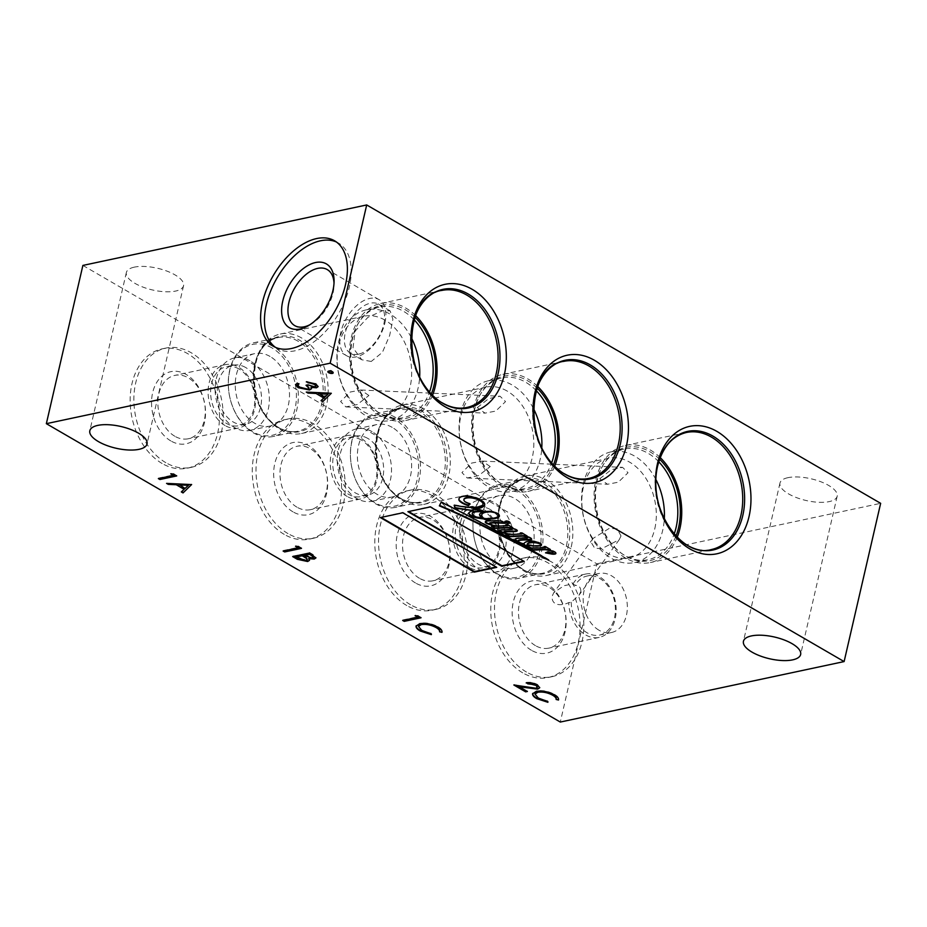 <?xml version="1.0" encoding="UTF-8"?>
<svg xmlns="http://www.w3.org/2000/svg" width="927" height="927" viewBox="0 0 927 927"><rect width="100%" height="100%" fill="white"/><g stroke="black" fill="none" stroke-linecap="round" stroke-linejoin="round"><path stroke-width="0.7" stroke-dasharray="4.63 3.48" d="M333.164 372.642A2.746 1.043 -167 0 0 333.303 372.411A2.746 1.043 -167 0 0 332.747 371.553A2.746 1.043 -167 0 0 328.842 370.649A2.746 1.043 -167 0 0 328.703 370.673A2.746 1.043 -167 0 0 327.961 371.182A2.746 1.043 -167 0 0 327.984 371.449M527.162 544.265A6.234 2.364 -167 0 0 528.564 544.566A157.509 59.768 13 0 1 532.654 545.169A13.291 5.041 -167 0 0 535.192 545.377A19.003 7.207 -167 0 0 539.074 545.296A5.481 2.086 -167 0 0 539.804 545.18A5.481 2.086 -167 0 0 541.02 544.636L540.916 545.134M481.843 514.612A14.09 5.342 -167 0 0 481.831 514.659A14.67 5.574 -167 0 0 483.813 517.938A15.458 5.863 -167 0 0 486.385 518.123A34.114 12.943 -167 0 0 495.69 517.266A34.114 12.943 -167 0 0 496.015 517.196A17.277 6.559 -167 0 0 498.68 515.69L498.575 516.188M531.611 539.074A2.839 1.078 -167 0 0 531.75 538.854A2.839 1.078 -167 0 0 531.403 538.147L531.287 538.645M483.037 504.161A10.07 3.824 13 0 1 480.429 505.748A22.213 8.436 13 0 1 478.008 506.455A22.213 8.436 13 0 1 467.011 506.721L466.895 507.22M527.822 537.301A2.039 0.776 13 0 1 527.359 537.521A2.039 0.776 13 0 1 527.069 537.556L526.953 538.054M509.896 522.596A2.642 0.997 -167 0 0 510.035 522.365A2.642 0.997 -167 0 0 508.541 521.055A2.642 0.997 -167 0 0 505.609 520.696A2.642 0.997 -167 0 0 504.891 521.183A2.642 0.997 -167 0 0 504.925 521.449M580.916 591.368C580.661 587.092 578.726 585.122 575.099 585.447L573.071 583.836L563.964 585.725L553.801 592.654L552.098 596.27C551.472 606.826 562.944 605.505 568.738 602.608L571.217 602.237L578.969 595.308L580.916 591.368M621.009 535.945L617.197 528.796L609.248 528.39L593.025 538.448L591.136 542.318L594.671 548.17L601.843 548.657L619.259 539.618L621.009 535.945M599.769 478.772L611.206 469.722L622.585 467.359L628.043 472.747L618.263 482.214L607.533 484.265L599.769 478.772M490.209 466.582L482.237 461.09L471.542 463.106L461.936 472.608L467.185 477.984L478.633 475.597L490.209 466.582M477.254 407.637L488.703 398.587L500.07 396.235L505.528 401.611L495.748 411.09L485.018 413.129L477.254 407.637M368.888 395.505L360.904 390.012L350.221 392.028L340.603 401.53L345.852 406.907L357.301 404.52L368.888 395.505M238.981 368.981A30.174 21.669 78 0 0 226.42 366.675A30.174 21.669 78 0 0 210.603 392.121A30.174 21.669 78 0 0 226.42 423.372A30.174 21.669 78 0 0 238.992 425.69A30.174 21.669 78 0 0 254.798 400.244A30.174 21.669 78 0 0 238.981 368.981M245.725 367.544A30.174 21.669 78 0 0 233.152 365.238A30.174 21.669 78 0 0 217.347 390.684A30.174 21.669 78 0 0 233.164 421.947A30.174 21.669 78 0 0 245.736 424.253A30.174 21.669 78 0 0 261.541 398.807A30.174 21.669 78 0 0 245.725 367.544M361.113 439.885A30.174 21.669 78 0 0 348.54 437.579A30.174 21.669 78 0 0 332.735 463.025A30.174 21.669 78 0 0 348.552 494.288A30.174 21.669 78 0 0 361.124 496.594A30.174 21.669 78 0 0 376.93 471.148A30.174 21.669 78 0 0 361.113 439.885M367.857 438.448A30.174 21.669 78 0 0 355.284 436.142A30.174 21.669 78 0 0 339.479 461.588A30.174 21.669 78 0 0 355.296 492.851A30.174 21.669 78 0 0 367.857 495.157A30.174 21.669 78 0 0 383.674 469.711A30.174 21.669 78 0 0 367.857 438.448M490.371 509.583A30.174 21.669 78 0 0 477.799 507.266A30.174 21.669 78 0 0 462.897 524.473A30.174 21.669 78 0 0 477.811 563.975A30.174 21.669 78 0 0 490.383 566.293A30.174 21.669 78 0 0 505.285 549.085A30.174 21.669 78 0 0 490.371 509.583M483.627 511.02A30.174 21.669 78 0 0 471.067 508.703A30.174 21.669 78 0 0 455.25 534.149A30.174 21.669 78 0 0 471.067 565.412A30.174 21.669 78 0 0 483.639 567.73A30.174 21.669 78 0 0 499.444 542.272A30.174 21.669 78 0 0 483.627 511.02M598.969 630.198A30.174 21.669 -102 0 1 583.153 598.935A30.174 21.669 -102 0 1 598.969 573.489A30.174 21.669 -102 0 1 611.53 575.806A30.174 21.669 -102 0 1 627.347 607.058A30.174 21.669 -102 0 1 611.542 632.504A30.174 21.669 -102 0 1 598.969 630.198M571.217 602.237A30.174 21.669 78 0 0 587.034 632.747A30.174 21.669 78 0 0 599.607 635.053A30.174 21.669 78 0 0 615.412 609.607A30.174 21.669 78 0 0 599.595 578.344A30.174 21.669 78 0 0 587.023 576.038A30.174 21.669 78 0 0 575.099 585.447M358.622 354.137A28.25 16.489 120.1 0 1 350.313 353.094A28.25 16.489 120.1 0 1 345.273 332.77A28.25 16.489 120.1 0 1 370.383 303.199A28.25 16.489 120.1 0 1 378.691 304.241A28.25 16.489 120.1 0 1 383.732 324.566A28.25 16.489 120.1 0 1 358.622 354.137M371.24 361.46L361.797 359.769L353.013 347.857L355.18 331.078L367.903 317.347L383.002 310.522L390.163 310.904L392.897 319.294L389.664 335.447L382.411 352.341L371.24 361.46M134.345 267.138A29.351 11.136 -167 0 0 126.362 272.503A29.351 11.136 -167 0 0 143.036 287.127A29.351 11.136 -167 0 0 175.574 291.078A29.351 11.136 -167 0 0 183.558 285.713A29.351 11.136 -167 0 0 166.895 271.09A29.351 11.136 -167 0 0 134.345 267.138M787.962 477.672A29.351 11.136 -167 0 0 779.978 483.037A29.351 11.136 -167 0 0 796.641 497.66A29.351 11.136 -167 0 0 829.19 501.611A29.351 11.136 -167 0 0 837.174 496.246A29.351 11.136 -167 0 0 820.499 481.623A29.351 11.136 -167 0 0 787.962 477.672M522.724 672.851A60.973 43.778 -102 0 1 490.754 609.676A60.973 43.778 -102 0 1 522.712 558.251A60.973 43.778 -102 0 1 548.112 562.909A60.973 43.778 -102 0 1 580.082 626.084A60.973 43.778 -102 0 1 548.124 677.51A60.973 43.778 -102 0 1 522.724 672.851M526.466 672.052A60.973 43.778 -102 0 1 494.485 608.877A60.973 43.778 -102 0 1 526.443 557.451A60.973 43.778 -102 0 1 551.843 562.121A60.973 43.778 -102 0 1 583.813 625.296A60.973 43.778 -102 0 1 551.855 676.722A60.973 43.778 -102 0 1 526.466 672.052M531.484 650.314A36.86 26.466 -102 0 1 513.268 602.052A36.86 26.466 -102 0 1 546.826 583.848A36.86 26.466 -102 0 1 565.041 632.121A36.86 26.466 -102 0 1 531.484 650.314M535.458 645.632A32.399 23.256 -102 0 1 518.471 612.075A32.399 23.256 -102 0 1 535.447 584.752A32.399 23.256 -102 0 1 548.935 587.231A32.399 23.256 -102 0 1 565.922 620.8A32.399 23.256 -102 0 1 548.946 648.112A32.399 23.256 -102 0 1 535.458 645.632M573.071 583.836A32.399 23.256 -102 0 1 585.69 574.045A32.399 23.256 -102 0 1 599.19 576.524A32.399 23.256 -102 0 1 616.165 610.093A32.399 23.256 -102 0 1 599.19 637.405A32.399 23.256 -102 0 1 585.702 634.937A32.399 23.256 -102 0 1 568.738 602.608M406.756 605.516A60.973 43.778 -102 0 1 374.786 542.341A60.973 43.778 -102 0 1 406.744 490.916A60.973 43.778 -102 0 1 432.144 495.586A60.973 43.778 -102 0 1 464.114 558.761A60.973 43.778 -102 0 1 432.156 610.186A60.973 43.778 -102 0 1 406.756 605.516M410.499 604.728A60.973 43.778 -102 0 1 378.517 541.553A60.973 43.778 -102 0 1 410.476 490.128A60.973 43.778 -102 0 1 435.875 494.786A60.973 43.778 -102 0 1 467.845 557.961A60.973 43.778 -102 0 1 435.899 609.387A60.973 43.778 -102 0 1 410.499 604.728M415.516 582.99A36.86 26.466 -102 0 1 397.301 534.728A36.86 26.466 -102 0 1 430.858 516.524A36.86 26.466 -102 0 1 449.074 564.786A36.86 26.466 -102 0 1 415.516 582.99M419.491 578.309A32.399 23.256 -102 0 1 402.503 544.752A32.399 23.256 -102 0 1 419.479 517.428A32.399 23.256 -102 0 1 432.967 519.908A32.399 23.256 -102 0 1 449.954 553.465A32.399 23.256 -102 0 1 432.979 580.789A32.399 23.256 -102 0 1 419.491 578.309M469.734 567.602A32.399 23.256 -102 0 1 452.747 534.045A32.399 23.256 -102 0 1 469.722 506.721A32.399 23.256 -102 0 1 483.222 509.201A32.399 23.256 -102 0 1 500.209 542.758A32.399 23.256 -102 0 1 483.222 570.082A32.399 23.256 -102 0 1 469.734 567.602M284.241 534.392A60.973 43.778 -102 0 1 252.271 471.217A60.973 43.778 -102 0 1 284.23 419.792A60.973 43.778 -102 0 1 309.63 424.45A60.973 43.778 -102 0 1 341.599 487.625A60.973 43.778 -102 0 1 309.641 539.062A60.973 43.778 -102 0 1 284.241 534.392M287.984 533.593A60.973 43.778 -102 0 1 256.003 470.418A60.973 43.778 -102 0 1 287.961 418.992A60.973 43.778 -102 0 1 313.361 423.662A60.973 43.778 -102 0 1 345.331 486.837A60.973 43.778 -102 0 1 313.372 538.263A60.973 43.778 -102 0 1 287.984 533.593M293.002 511.855A36.86 26.466 -102 0 1 274.774 463.593A36.86 26.466 -102 0 1 308.343 445.389A36.86 26.466 -102 0 1 326.559 493.662A36.86 26.466 -102 0 1 293.002 511.855M296.976 507.185A32.399 23.256 -102 0 1 279.989 473.616A32.399 23.256 -102 0 1 296.964 446.293A32.399 23.256 -102 0 1 310.452 448.772A32.399 23.256 -102 0 1 327.44 482.341A32.399 23.256 -102 0 1 310.464 509.665A32.399 23.256 -102 0 1 296.976 507.185M347.219 496.478A32.399 23.256 -102 0 1 330.232 462.909A32.399 23.256 -102 0 1 347.208 435.586A32.399 23.256 -102 0 1 360.707 438.065A32.399 23.256 -102 0 1 377.683 471.634A32.399 23.256 -102 0 1 360.707 498.958A32.399 23.256 -102 0 1 347.219 496.478M162.109 463.488A60.973 43.778 -102 0 1 130.139 400.313A60.973 43.778 -102 0 1 162.098 348.876A60.973 43.778 -102 0 1 187.497 353.546A60.973 43.778 -102 0 1 219.467 416.721A60.973 43.778 -102 0 1 187.509 468.147A60.973 43.778 -102 0 1 162.109 463.488M165.852 462.689A60.973 43.778 -102 0 1 133.87 399.514A60.973 43.778 -102 0 1 165.829 348.088A60.973 43.778 -102 0 1 191.229 352.758A60.973 43.778 -102 0 1 223.198 415.933A60.973 43.778 -102 0 1 191.252 467.359A60.973 43.778 -102 0 1 165.852 462.689M170.869 440.951A36.86 26.466 -102 0 1 152.654 392.689A36.86 26.466 -102 0 1 186.211 374.485A36.86 26.466 -102 0 1 204.427 422.747A36.86 26.466 -102 0 1 170.869 440.951M174.844 436.269A32.399 23.256 -102 0 1 157.857 402.712A32.399 23.256 -102 0 1 174.832 375.389A32.399 23.256 -102 0 1 188.32 377.868A32.399 23.256 -102 0 1 205.307 411.437A32.399 23.256 -102 0 1 188.332 438.749A32.399 23.256 -102 0 1 174.844 436.269M225.087 425.563A32.399 23.256 -102 0 1 208.1 392.005A32.399 23.256 -102 0 1 225.076 364.682A32.399 23.256 -102 0 1 238.575 367.162A32.399 23.256 -102 0 1 255.562 400.731A32.399 23.256 -102 0 1 238.575 428.042A32.399 23.256 -102 0 1 225.087 425.563M275.365 347.277A60.973 35.574 -59.9 0 0 277.231 348.506A60.973 35.574 -59.9 0 0 349.352 286.93A60.973 35.574 -59.9 0 0 338.459 243.048A60.973 35.574 -59.9 0 0 336.478 242.028M309.931 324.717A32.399 18.899 -59.9 0 0 311.414 323.905A32.399 18.899 -59.9 0 0 333.036 292.897A32.399 18.899 -59.9 0 0 334.044 284.937A32.399 18.899 -59.9 0 0 334.01 283.233M384.879 322.99A32.399 18.899 -59.9 0 0 379.085 299.676A32.399 18.899 -59.9 0 0 340.777 332.387A32.399 18.899 -59.9 0 0 346.559 355.701A32.399 18.899 -59.9 0 0 384.879 322.99M512.898 551.275A37.034 26.582 78 0 0 506.072 514.045A37.034 26.582 78 0 0 479.178 499.966A37.034 26.582 78 0 0 460.893 521.078A37.034 26.582 78 0 0 467.718 558.321A37.034 26.582 78 0 0 494.612 572.399A37.034 26.582 78 0 0 512.898 551.275M533.025 546.988A37.034 26.582 78 0 0 526.2 509.757A37.034 26.582 78 0 0 499.305 495.678A37.034 26.582 78 0 0 481.02 516.791A37.034 26.582 78 0 0 487.845 554.033A37.034 26.582 78 0 0 514.74 568.112A37.034 26.582 78 0 0 533.025 546.988M541.577 551.206A47.868 34.369 78 0 0 532.747 503.071A47.868 34.369 78 0 0 497.984 484.879A47.868 34.369 78 0 0 474.346 512.179A47.868 34.369 78 0 0 483.176 560.314A47.868 34.369 78 0 0 517.926 578.506A47.868 34.369 78 0 0 541.577 551.206M539.676 550.847A46.489 33.384 78 0 0 516.698 489.977A46.489 33.384 78 0 0 474.369 512.932A46.489 33.384 78 0 0 497.347 573.801A46.489 33.384 78 0 0 539.676 550.847M571.31 546.536A50.858 36.512 78 0 0 561.924 495.4A50.858 36.512 78 0 0 524.995 476.072A50.858 36.512 78 0 0 499.873 505.064A50.858 36.512 78 0 0 509.259 556.212A50.858 36.512 78 0 0 546.188 575.54A50.858 36.512 78 0 0 571.31 546.536M654.786 528.749A50.858 36.512 78 0 0 645.412 477.614A50.858 36.512 78 0 0 608.471 458.286A50.858 36.512 78 0 0 583.361 487.278A50.858 36.512 78 0 0 592.735 538.425A50.858 36.512 78 0 0 629.676 557.753A50.858 36.512 78 0 0 654.786 528.749M655.841 479.444A56.582 40.626 78 0 0 611.183 451.843A56.582 40.626 78 0 0 583.234 484.114A56.582 40.626 78 0 0 593.674 541.02A56.582 40.626 78 0 0 634.763 562.527A56.582 40.626 78 0 0 662.712 530.256A56.582 40.626 78 0 0 664.3 519.12M658.761 461.785A56.582 40.626 78 0 0 624.566 448.992A56.582 40.626 78 0 0 603.222 464.914A56.582 40.626 78 0 0 596.617 481.264A56.582 40.626 78 0 0 622.168 553.836A56.582 40.626 78 0 0 648.158 559.676A56.582 40.626 78 0 0 674.161 534.056M659.607 459.224A57.903 41.576 78 0 0 603.998 463.674A57.903 41.576 78 0 0 597.243 480.395A57.903 41.576 78 0 0 623.396 554.647A57.903 41.576 78 0 0 675.98 536.049M660.209 457.59A59.849 42.966 78 0 0 625.447 445.47A59.849 42.966 78 0 0 595.876 479.595A59.849 42.966 78 0 0 606.918 539.792A59.849 42.966 78 0 0 650.383 562.538A59.849 42.966 78 0 0 677.185 537.289M372.086 431.669A37.034 26.582 78 0 0 356.663 428.842A37.034 26.582 78 0 0 337.254 460.07A37.034 26.582 78 0 0 356.675 498.436A37.034 26.582 78 0 0 372.098 501.264A37.034 26.582 78 0 0 391.507 470.035A37.034 26.582 78 0 0 372.086 431.669M392.214 427.382A37.034 26.582 78 0 0 376.791 424.543A37.034 26.582 78 0 0 357.382 455.783A37.034 26.582 78 0 0 376.802 494.149A37.034 26.582 78 0 0 392.225 496.976A37.034 26.582 78 0 0 411.634 465.748A37.034 26.582 78 0 0 392.214 427.382M395.4 417.417A47.868 34.369 78 0 0 375.47 413.755A47.868 34.369 78 0 0 350.383 454.126A47.868 34.369 78 0 0 375.481 503.709A47.868 34.369 78 0 0 395.412 507.37A47.868 34.369 78 0 0 420.499 467.011A47.868 34.369 78 0 0 395.4 417.417M394.184 418.853A46.489 33.384 78 0 0 351.854 441.808A46.489 33.384 78 0 0 374.832 502.677A46.489 33.384 78 0 0 417.162 479.722A46.489 33.384 78 0 0 394.184 418.853M423.662 408.83A50.858 36.512 78 0 0 402.48 404.937A50.858 36.512 78 0 0 375.829 447.834A50.858 36.512 78 0 0 402.492 500.522A50.858 36.512 78 0 0 423.674 504.415A50.858 36.512 78 0 0 450.325 461.519A50.858 36.512 78 0 0 423.662 408.83M507.139 391.043A50.858 36.512 78 0 0 485.957 387.15A50.858 36.512 78 0 0 459.305 430.035A50.858 36.512 78 0 0 485.98 482.735A50.858 36.512 78 0 0 507.15 486.617A50.858 36.512 78 0 0 533.813 443.732A50.858 36.512 78 0 0 507.139 391.043M533.326 408.309A56.582 40.626 78 0 0 512.237 385.041A56.582 40.626 78 0 0 488.668 380.707A56.582 40.626 78 0 0 459.016 428.436A56.582 40.626 78 0 0 488.68 487.069A56.582 40.626 78 0 0 512.249 491.403A56.582 40.626 78 0 0 541.785 447.984M536.246 390.649A56.582 40.626 78 0 0 525.621 382.191A56.582 40.626 78 0 0 502.052 377.857A56.582 40.626 78 0 0 480.707 393.79A56.582 40.626 78 0 0 499.653 482.7A56.582 40.626 78 0 0 502.063 484.218A56.582 40.626 78 0 0 525.632 488.541A56.582 40.626 78 0 0 551.646 462.921M537.092 388.089A57.903 41.576 78 0 0 527.451 380.673A57.903 41.576 78 0 0 481.484 392.538A57.903 41.576 78 0 0 500.87 483.523A57.903 41.576 78 0 0 503.349 485.064A57.903 41.576 78 0 0 553.454 464.925M537.695 386.466A59.849 42.966 78 0 0 527.857 378.923A59.849 42.966 78 0 0 502.921 374.334A59.849 42.966 78 0 0 471.553 424.821A59.849 42.966 78 0 0 502.944 486.826A59.849 42.966 78 0 0 527.869 491.403A59.849 42.966 78 0 0 554.67 466.165M249.954 360.765A37.034 26.582 78 0 0 234.531 357.926A37.034 26.582 78 0 0 215.122 389.166A37.034 26.582 78 0 0 234.543 427.521A37.034 26.582 78 0 0 249.966 430.36A37.034 26.582 78 0 0 269.375 399.131A37.034 26.582 78 0 0 249.954 360.765M270.081 356.478A37.034 26.582 78 0 0 254.658 353.639A37.034 26.582 78 0 0 235.249 384.867A37.034 26.582 78 0 0 254.67 423.233A37.034 26.582 78 0 0 270.093 426.072A37.034 26.582 78 0 0 289.502 394.844A37.034 26.582 78 0 0 270.081 356.478M273.268 346.513A47.868 34.369 78 0 0 253.338 342.851A47.868 34.369 78 0 0 228.251 383.21A47.868 34.369 78 0 0 253.349 432.805A47.868 34.369 78 0 0 273.28 436.466A47.868 34.369 78 0 0 298.367 396.096A47.868 34.369 78 0 0 273.268 346.513M272.051 347.949A46.489 33.384 78 0 0 229.722 370.904A46.489 33.384 78 0 0 252.7 431.762A46.489 33.384 78 0 0 295.029 408.819A46.489 33.384 78 0 0 272.051 347.949M301.53 337.926A50.858 36.512 78 0 0 280.348 334.033A50.858 36.512 78 0 0 253.697 376.918A50.858 36.512 78 0 0 280.36 429.607A50.858 36.512 78 0 0 301.542 433.5A50.858 36.512 78 0 0 328.193 390.615A50.858 36.512 78 0 0 301.53 337.926M385.006 320.139A50.858 36.512 78 0 0 363.824 316.246A50.858 36.512 78 0 0 337.173 359.131A50.858 36.512 78 0 0 363.847 411.82A50.858 36.512 78 0 0 385.029 415.713A50.858 36.512 78 0 0 411.681 372.828A50.858 36.512 78 0 0 385.006 320.139M411.194 337.405A56.582 40.626 78 0 0 390.105 314.137A56.582 40.626 78 0 0 366.536 309.803A56.582 40.626 78 0 0 336.883 357.532A56.582 40.626 78 0 0 366.547 416.165A56.582 40.626 78 0 0 390.116 420.487A56.582 40.626 78 0 0 419.653 377.08M414.114 319.745A56.582 40.626 78 0 0 403.488 311.287A56.582 40.626 78 0 0 379.919 306.953A56.582 40.626 78 0 0 358.575 322.886A56.582 40.626 78 0 0 377.521 411.797A56.582 40.626 78 0 0 379.943 413.303A56.582 40.626 78 0 0 403.512 417.637A56.582 40.626 78 0 0 429.514 392.017M414.96 317.185A57.903 41.576 78 0 0 405.319 309.769A57.903 41.576 78 0 0 359.352 321.634A57.903 41.576 78 0 0 378.749 412.619A57.903 41.576 78 0 0 381.217 414.16A57.903 41.576 78 0 0 431.333 394.01M415.563 315.562A59.849 42.966 78 0 0 405.725 308.007A59.849 42.966 78 0 0 380.788 303.43A59.849 42.966 78 0 0 349.433 353.905A59.849 42.966 78 0 0 380.812 415.922A59.849 42.966 78 0 0 405.736 420.499A59.849 42.966 78 0 0 432.538 395.25M82.885 265.423L596.837 563.813L560.302 722.052M596.837 563.813L880.65 503.326M523.662 561.125L430.429 506.432L407.903 511.692M408.019 511.206L408.61 511.542M496.13 566.988L402.897 512.295L380.371 517.567M380.487 517.069L381.078 517.417M540.047 555.053A3587.386 1361.253 -167 0 0 548.772 559.781L548.738 560.186M548.854 559.688A189.548 71.924 -167 0 0 537.185 552.898L537.081 553.396M537.185 552.898A477.092 181.032 -167 0 0 521.055 543.871A1667.07 632.585 -167 0 0 496.571 530.383A3929.101 1490.917 -167 0 0 471.461 517.034A656.281 249.027 -167 0 0 441.333 501.658L439.456 505.366A372.492 141.344 13 0 1 439.572 505.412M549.549 549.016L545.366 546.049L543.917 546.617M555.876 553.199A3.441 1.309 -167 0 0 556.003 552.967A3.441 1.309 -167 0 0 554.589 551.472A5.62 2.132 -167 0 0 551.808 550.325A29.919 11.356 -167 0 0 546.872 549.12M553.129 552.202A2.202 0.834 13 0 1 552.619 552.538A1.958 0.742 13 0 1 551.02 552.376A7.289 2.769 13 0 1 548.031 551.252L545.655 552.353A13.129 4.983 13 0 1 546.339 552.48M546.803 549.41A11.889 4.508 13 0 1 551.136 550.522A3.476 1.321 13 0 1 552.028 550.916M528.784 546.814A16.86 6.396 -167 0 0 531.298 547.637L529.224 547.533L529.989 548.17M518.39 541.553A13.314 5.052 -167 0 0 520.986 542.724L520.916 543.002M520.986 542.724A9.502 3.604 -167 0 0 523.964 543.628M527.069 537.556A37.937 14.392 -167 0 0 520.765 537.683A17.52 6.651 -167 0 0 517.046 537.961A4.577 1.738 -167 0 0 515.273 538.877A4.577 1.738 -167 0 0 515.25 538.981L515.192 539.282M524.253 535.841A8.598 3.256 13 0 1 526.93 536.617L527.266 536.733M504.404 532.735A8.1 3.071 -167 0 0 505.296 532.979A32.885 12.48 -167 0 0 510.186 534.01L505.922 534.195L506.687 534.647M512.272 529.039A27.486 10.429 13 0 1 508.1 529.201A120.394 45.678 -167 0 0 503.013 529.41A7.891 3.001 -167 0 0 500.012 529.838L499.896 530.337M500.012 529.838A2.364 0.892 -167 0 0 499.711 530.163A2.364 0.892 -167 0 0 499.746 530.429M509.398 527.533A7.231 2.746 13 0 1 511.947 528.332L512.376 528.517M489.966 524.114A17.219 6.535 -167 0 0 496.304 525.69L491.611 525.876L492.364 526.339M484.67 518.83A10.985 4.171 -167 0 0 487.15 519.653A19.247 7.3 -167 0 0 489.862 520.406A99.595 37.787 -167 0 0 488.471 520.453A8.158 3.094 -167 0 0 485.412 521.241L485.308 521.739M473.523 510.186A19.618 7.439 -167 0 0 469.189 512.144L469.074 512.631M469.189 512.144A7.926 3.013 -167 0 0 468.958 512.619A7.926 3.013 -167 0 0 468.923 512.874M467.011 506.721A101.02 38.331 13 0 1 454.288 504.763L454.427 505.296M469.665 503.767L470.14 503.373A7.161 2.723 13 0 1 463.987 499.421M484.717 504.74A12.897 4.89 -167 0 0 484.786 504.497A12.897 4.89 -167 0 0 482.527 500.731A12.955 4.913 -167 0 0 476.397 497.521A17.265 6.547 -167 0 0 469.178 495.852A13.998 5.307 -167 0 0 462.04 496.107L461.924 496.605M462.04 496.107A13.87 5.261 -167 0 0 459.039 498.448A13.87 5.261 -167 0 0 459.004 498.703M482.179 511.38A15.991 6.072 13 0 1 483.013 511.472L480.302 510.302M480.406 509.804A352.955 133.928 -167 0 0 473.627 508.784M482.318 517.741A15.458 5.863 13 0 1 479.329 517.173A6.674 2.538 13 0 1 472.585 514.126A7.683 2.92 13 0 1 472.33 513.303M499.398 516.003A8.876 3.372 -167 0 0 499.479 515.76A8.876 3.372 -167 0 0 498.749 513.894A7.323 2.781 -167 0 0 494.647 511.808A10.684 4.056 -167 0 0 485.447 511.113A19.386 7.358 -167 0 0 479.641 513.848L479.526 514.334M504.311 522.793L505.342 522.84L501.322 520.464A99.595 37.787 -167 0 0 490.835 520.383A15.771 5.979 13 0 1 487.567 519.537A6.083 2.306 13 0 1 484.751 518.494L484.74 518.529M484.751 518.494A27.995 10.626 -167 0 0 486.687 518.622M507.672 525.25L496.93 525.667A27.219 10.324 13 0 1 494.624 525.122A17.115 6.489 13 0 1 490.012 523.593L489.537 523.21M511.959 527.231L507.544 524.103L505.98 524.218L506.687 524.647M517.243 530.545A1.912 0.73 -167 0 0 517.417 530.325A1.912 0.73 -167 0 0 517.347 530.035A3.951 1.506 -167 0 0 515.285 528.853L515.169 529.352M515.285 528.853A18.633 7.068 -167 0 0 509.456 527.324M522.144 533.465L511.669 533.94A22.144 8.401 13 0 1 508.541 533.384A6.906 2.619 13 0 1 504.021 532.017L503.987 531.994M526.293 535.505L521.959 532.411L520.337 532.434L521.171 532.921M531.403 538.147A6.014 2.283 -167 0 0 528.355 536.571L528.239 537.069M528.355 536.571A6.929 2.63 -167 0 0 524.311 535.586M541.542 544.775A4.148 1.576 -167 0 0 541.646 544.543A4.148 1.576 -167 0 0 541.217 543.581A7.868 2.978 -167 0 0 537.428 541.727A9.56 3.627 -167 0 0 532.156 540.708A11.286 4.276 -167 0 0 527.509 541.044A14.484 5.492 -167 0 0 523.975 543.384A9.143 3.465 13 0 1 520.14 542.144A3.65 1.379 13 0 1 518.32 540.429M527.092 544.601A30.22 11.472 -167 0 0 534.23 545.563A57.938 21.981 -167 0 0 536.316 545.597A13.523 5.133 -167 0 0 540.603 545.273L540.592 545.366M545.586 547.197L532.202 547.602A6.454 2.445 13 0 1 527.011 544.589M544.033 546.13L544.682 546.571M498.367 514.172A8.297 3.152 -167 0 0 498.077 513.825A4.716 1.784 -167 0 0 495.841 512.504A7.833 2.978 -167 0 0 488.819 511.391M171.889 473.94L170.765 473.848M170.881 473.349L173.5 474.068M173.616 473.57L176.709 475.933M176.825 475.435L176.118 475.586M159.062 478.459L158.355 478.61M158.459 478.112L173.546 474.902M307.335 392.144L331.426 392.793L331.53 393.419M321.148 400.163L323.975 397.532M318.679 393.083L324.879 396.686L328.239 393.546M167.625 483.43L191.599 484.578M191.715 484.079L191.819 484.705M181.449 491.449L184.264 488.819M178.981 484.381L185.168 487.973L188.54 484.833M296.663 546.374L295.539 546.281M295.643 545.783L298.274 546.501M298.39 546.015L301.484 548.367M301.599 547.869L300.893 548.019M283.824 550.893L283.117 551.044M283.233 550.545L298.32 547.336M293.384 556.443L292.677 556.594M292.793 556.096L309.479 553.013M309.595 552.515L312.978 554.485L315.91 557.695M308.749 558.17L309.525 560.082M296.072 556.64L306.234 560.117L307.243 559.595M304.044 554.937L313.569 557.301M416.211 615.783L415.087 615.69M415.203 615.192L417.822 615.91M417.938 615.424L421.032 617.776M421.148 617.278L420.441 617.428M403.372 620.302L402.677 620.453M402.781 619.954L417.868 616.745M307.219 381.82L306.316 381.854M306.431 381.356L315.783 383.929M315.898 383.43L318.112 386.42M311.113 386.872L311.472 388.668M295.62 384.45L297.243 383.257M297.358 382.758L298.807 384.16M298.911 383.662L297.834 385.447M297.938 384.867L299.827 387.312M299.942 386.826L307.799 389.12M307.903 388.633L309.039 388.007M306.686 385.122L306.014 385.273M306.13 384.775L307.741 384.902M307.857 384.404L314.937 386.895M315.053 386.397L315.817 386.026M532.689 693.512L536.49 690.835C542.492 690.001 548.506 691.183 554.555 694.393L554.439 694.891M554.555 694.393C557.695 696.2 559.039 697.915 558.61 699.537L558.575 699.746M535.076 693.848L538.506 698.286M538.622 697.799L547.498 701.287M547.614 700.8L547.869 702.295M526.942 682.805L526.177 682.921M526.293 682.434C529.989 681.866 533.743 682.562 537.544 684.52L537.428 685.007M537.544 684.52L539.734 687.51M519.421 686.304L527.382 691.484M527.498 690.997L526.791 691.148M515.261 685.262L513.871 685.018M513.987 684.52L527.556 687.44M527.672 686.942L535.98 688.24M536.096 687.753L537.289 687.116M416.142 625.852L419.954 623.176C425.957 622.341 431.97 623.523 438.019 626.733L437.903 627.231M438.019 626.733C441.148 628.541 442.503 630.256 442.063 631.878L442.04 632.087M418.529 626.188L421.97 630.638M422.086 630.14L430.962 633.628M431.078 633.141L431.322 634.636M566.397 545.922A47.868 34.369 78 0 0 557.567 497.787A47.868 34.369 78 0 0 522.805 479.595A47.868 34.369 78 0 0 499.166 506.884A47.868 34.369 78 0 0 507.996 555.018A47.868 34.369 78 0 0 542.758 573.21A47.868 34.369 78 0 0 566.397 545.922M499.92 506.281A48.667 34.948 78 0 0 523.975 569.989A48.667 34.948 78 0 0 568.286 545.968A48.667 34.948 78 0 0 544.23 482.249A48.667 34.948 78 0 0 499.92 506.281M625.447 445.47L686.42 432.48A59.849 42.966 78 0 0 656.861 466.605A59.849 42.966 78 0 0 667.892 526.791A59.849 42.966 78 0 0 711.357 549.549L650.383 562.538M420.232 412.121A47.868 34.369 78 0 0 400.29 408.459A47.868 34.369 78 0 0 375.203 448.83A47.868 34.369 78 0 0 400.302 498.425A47.868 34.369 78 0 0 420.244 502.086A47.868 34.369 78 0 0 445.331 461.716A47.868 34.369 78 0 0 420.232 412.121M401.461 498.865A48.667 34.948 78 0 0 445.771 474.833A48.667 34.948 78 0 0 421.715 411.125A48.667 34.948 78 0 0 377.405 435.145A48.667 34.948 78 0 0 401.461 498.865M502.921 374.334L563.894 361.345A59.849 42.966 78 0 0 532.538 411.82A59.849 42.966 78 0 0 563.917 473.836A59.849 42.966 78 0 0 588.842 478.413L527.869 491.403M298.1 341.217A47.868 34.369 78 0 0 278.158 337.555A47.868 34.369 78 0 0 253.071 377.926A47.868 34.369 78 0 0 278.17 427.509A47.868 34.369 78 0 0 298.112 431.182A47.868 34.369 78 0 0 323.199 390.812A47.868 34.369 78 0 0 298.1 341.217M279.328 427.961A48.667 34.948 78 0 0 323.639 403.929A48.667 34.948 78 0 0 299.583 340.209A48.667 34.948 78 0 0 255.273 364.241A48.667 34.948 78 0 0 279.328 427.961M380.788 303.43L441.773 290.441A59.849 42.966 78 0 0 410.406 340.916A59.849 42.966 78 0 0 441.785 402.921A59.849 42.966 78 0 0 466.71 407.509L405.736 420.499M593.025 538.448L553.801 592.654M482.237 461.09L622.585 467.359M360.904 390.012L500.07 396.235M233.152 365.238L226.42 366.675M355.284 436.142L348.54 437.579M477.799 507.266L471.067 508.703M598.969 573.489L587.023 576.038M361.797 359.769L350.313 353.094M126.362 272.503L89.826 430.754M779.978 483.037L743.442 641.287M526.443 557.451L522.712 558.251M585.69 574.045L535.447 584.752M410.476 490.128L406.744 490.916M469.722 506.721L419.479 517.428M287.961 418.992L284.23 419.792M347.208 435.586L296.964 446.293M165.829 348.088L162.098 348.876M225.076 364.682L174.832 375.389M338.459 243.048L334.601 240.811M334.044 284.937L334.079 281.356M379.085 299.676L327.254 269.583M479.178 499.966L499.305 495.678M497.984 484.879L522.805 479.595C511.53 482.341 503.894 491.264 499.92 506.385C490.87 538.969 518.911 580.592 542.758 573.21L517.926 578.506M524.995 476.072L608.471 458.286M611.183 451.843L624.566 448.992M603.222 464.914L603.998 463.674M356.663 428.842L376.791 424.543M375.47 413.755L400.29 408.459C368.737 411.739 368.239 482.446 401.113 498.517C407.602 502.214 413.975 503.396 420.244 502.086L395.412 507.37M402.48 404.937L485.957 387.15M488.668 380.707L502.052 377.857M499.653 482.7L500.87 483.523M480.707 393.79L481.484 392.538M234.531 357.926L254.658 353.639M253.338 342.851L278.158 337.555C246.605 340.823 246.107 411.542 278.981 427.614C285.47 431.298 291.854 432.492 298.112 431.182L273.28 436.466M280.348 334.033L363.824 316.246M366.536 309.803L379.919 306.953M377.521 411.797L378.749 412.619M358.575 322.886L359.352 321.634M390.116 420.487L403.512 417.637M301.542 433.5L385.029 415.713M249.966 430.36L270.093 426.072M512.249 491.403L525.632 488.541M423.674 504.415L507.15 486.617M372.098 501.264L392.225 496.976M622.168 553.836L623.396 554.647M634.763 562.527L648.158 559.676M546.188 575.54L629.676 557.753M494.612 572.399L514.74 568.112M346.559 355.701L294.716 325.609M311.414 323.905L308.332 325.701M277.231 348.506L273.372 346.269M238.575 428.042L188.332 438.749M191.252 467.359L187.509 468.147M360.707 498.958L310.464 509.665M313.372 538.263L309.641 539.062M483.222 570.082L432.979 580.789M435.899 609.387L432.156 610.186M599.19 637.405L548.946 648.112M551.855 676.722L548.124 677.51M837.174 496.246L800.638 654.497M183.558 285.713L147.022 443.963M390.163 310.904L378.691 304.241M611.542 632.504L599.607 635.053M490.383 566.293L483.639 567.73M367.857 495.157L361.124 496.594M245.736 424.253L238.992 425.69M345.852 406.907L485.018 413.129M467.185 477.984L607.533 484.265M619.259 539.618L578.969 595.308M332.747 371.553L330.974 370.313L328.842 370.649"/><path stroke-width="1.39" d="M328.587 371.171A2.746 1.043 -167 0 0 327.845 371.669A2.746 1.043 -167 0 0 329.409 373.036A2.746 1.043 -167 0 0 332.445 373.407A2.746 1.043 -167 0 0 333.187 372.909A2.746 1.043 -167 0 0 331.634 371.542A2.746 1.043 -167 0 0 328.587 371.171M327.984 371.449A2.746 1.043 -167 0 0 329.827 372.654A2.746 1.043 -167 0 0 332.561 372.909A2.746 1.043 -167 0 0 333.164 372.642M538.958 545.783A5.481 2.086 -167 0 0 539.688 545.679A5.481 2.086 -167 0 0 540.916 545.134A2.561 0.973 -167 0 0 540.986 544.972A2.561 0.973 -167 0 0 540.615 544.3A4.195 1.587 -167 0 0 537.672 543.199A8.1 3.071 -167 0 0 534.068 542.677A12.793 4.855 -167 0 0 528.738 543.234A12.561 4.762 -167 0 0 527.046 544.763A6.234 2.364 -167 0 0 528.448 545.064A157.509 59.768 13 0 1 532.538 545.667A13.291 5.041 -167 0 0 535.076 545.876A19.003 7.207 -167 0 0 538.958 545.783M483.697 518.436A15.458 5.863 -167 0 0 486.269 518.622A34.114 12.943 -167 0 0 495.574 517.764A34.114 12.943 -167 0 0 495.899 517.695A17.277 6.559 -167 0 0 498.575 516.188A8.297 3.152 -167 0 0 498.622 516.026A8.297 3.152 -167 0 0 497.961 514.323A4.716 1.784 -167 0 0 495.725 513.002A7.833 2.978 -167 0 0 487.834 511.982A14.09 5.342 -167 0 0 481.773 514.856A14.09 5.342 -167 0 0 481.727 515.145A14.67 5.574 -167 0 0 483.697 518.436A10.985 4.171 -167 0 0 484.67 518.83M530.858 539.862A2.839 1.078 -167 0 0 531.635 539.34A2.839 1.078 -167 0 0 531.287 538.645A6.014 2.283 -167 0 0 528.239 537.069A6.929 2.63 -167 0 0 524.195 536.084L527.069 535.957L521.855 532.898L520.232 532.932L522.028 533.964L511.553 534.439A22.144 8.401 13 0 1 508.425 533.882A6.906 2.619 13 0 1 503.906 532.515L503.975 532.017A6.431 2.445 13 0 1 505.342 531.82A10.707 4.067 13 0 1 506.594 531.785A200.359 76.026 13 0 1 511.565 531.692A21.391 8.111 -167 0 0 515.319 531.53A6.211 2.352 -167 0 0 516.096 531.414A6.211 2.352 -167 0 0 517.081 531.067A1.912 0.73 -167 0 0 517.301 530.823A1.912 0.73 -167 0 0 517.231 530.534A3.951 1.506 -167 0 0 515.169 529.352A18.633 7.068 -167 0 0 509.34 527.811L512.758 527.683L507.428 524.601L505.864 524.705L507.556 525.748L496.826 526.165A27.219 10.324 13 0 1 494.508 525.621A17.115 6.489 13 0 1 489.896 524.091L489.444 523.604A3.302 1.251 13 0 1 490.534 523.21A27.37 10.382 13 0 1 498.749 523.037L505.227 523.338L501.206 520.962A99.595 37.787 -167 0 0 490.731 520.881A15.771 5.979 13 0 1 487.451 520.035A6.083 2.306 13 0 1 484.636 518.993A27.995 10.626 -167 0 0 488.946 519.166A24.542 9.316 -167 0 0 494.798 518.564A24.542 9.316 -167 0 0 498.483 517.324A8.876 3.372 -167 0 0 499.363 516.258A8.876 3.372 -167 0 0 498.633 514.392A7.323 2.781 -167 0 0 494.531 512.307A10.684 4.056 -167 0 0 485.331 511.6A19.386 7.358 -167 0 0 479.526 514.334A18.03 6.837 -167 0 0 481.043 517.336A4.82 1.831 -167 0 0 482.202 518.239A15.458 5.863 13 0 1 479.213 517.672A6.674 2.538 13 0 1 472.48 514.624A7.683 2.92 13 0 1 472.249 513.546A7.683 2.92 13 0 1 474.381 512.133A15.991 6.072 13 0 1 482.897 511.971L480.302 510.302A352.955 133.928 -167 0 0 473.512 509.271L477.393 508.691A29.977 11.379 -167 0 0 477.938 508.587A29.977 11.379 -167 0 0 483.848 506.223A12.897 4.89 -167 0 0 484.67 504.983A12.897 4.89 -167 0 0 482.411 501.217A12.955 4.913 -167 0 0 476.281 498.008A17.265 6.547 -167 0 0 469.062 496.339A13.998 5.307 -167 0 0 461.924 496.605A13.87 5.261 -167 0 0 458.923 498.946A13.87 5.261 -167 0 0 459.143 500.51A13.418 5.087 -167 0 0 468.031 505.539L470.024 503.859A7.161 2.723 13 0 1 463.894 499.665A7.161 2.723 13 0 1 464.091 499.236A10.267 3.893 13 0 1 471.032 497.88A11.692 4.438 13 0 1 478.367 499.769A10.788 4.09 13 0 1 482.469 502.654A10.07 3.824 13 0 1 483.002 504.404A10.07 3.824 13 0 1 480.313 506.235A22.213 8.436 13 0 1 477.892 506.953A22.213 8.436 13 0 1 466.895 507.22A101.02 38.331 13 0 1 454.172 505.25L454.925 508.1L473.407 510.673A19.618 7.439 -167 0 0 469.074 512.631A7.926 3.013 -167 0 0 468.842 513.118A7.926 3.013 -167 0 0 469.989 515.238A6.848 2.596 -167 0 0 475.447 517.614A27.995 10.626 -167 0 0 483.535 518.888A10.985 4.171 -167 0 0 487.046 520.151A19.247 7.3 -167 0 0 489.746 520.904A99.595 37.787 -167 0 0 488.355 520.951A8.158 3.094 -167 0 0 485.308 521.739A3.754 1.425 -167 0 0 485.273 521.843A3.754 1.425 -167 0 0 487.173 523.616A17.219 6.535 -167 0 0 496.188 526.188L491.495 526.374L494.786 528.39L508.448 527.845A7.231 2.746 13 0 1 511.843 528.83L512.168 529.526A27.486 10.429 13 0 1 507.996 529.699A120.394 45.678 -167 0 0 502.909 529.908A7.891 3.001 -167 0 0 499.896 530.337A2.364 0.892 -167 0 0 499.595 530.661A2.364 0.892 -167 0 0 500.256 531.519A8.1 3.071 -167 0 0 505.18 533.465A32.885 12.48 -167 0 0 510.082 534.497L505.806 534.694L509.247 536.733L523.071 536.13A8.598 3.256 13 0 1 526.814 537.104L527.718 537.776A2.039 0.776 13 0 1 527.243 538.008A2.039 0.776 13 0 1 526.953 538.054A37.937 14.392 -167 0 0 520.661 538.181A17.52 6.651 -167 0 0 516.93 538.46A4.577 1.738 -167 0 0 515.157 539.375A4.577 1.738 -167 0 0 515.145 539.479A4.971 1.889 -167 0 0 516.536 541.02A13.314 5.052 -167 0 0 520.87 543.21A9.502 3.604 -167 0 0 523.871 544.126A6.396 2.422 -167 0 0 525.783 546.107A16.86 6.396 -167 0 0 531.183 548.124L529.247 548.263L532.33 550.198L545.215 549.676A11.889 4.508 13 0 1 551.02 551.02A3.476 1.321 13 0 1 552.874 552.121A7.207 2.735 13 0 1 553.037 552.608A2.202 0.834 13 0 1 553.037 552.654A2.202 0.834 13 0 1 552.515 553.037A1.958 0.742 13 0 1 550.905 552.874A7.289 2.769 13 0 1 547.915 551.75L545.539 552.851A13.129 4.983 13 0 1 547.73 553.303A81.008 30.742 -167 0 0 552.11 554.114A5.284 2.005 -167 0 0 554.902 554.079A5.284 2.005 -167 0 0 555.493 553.894A3.441 1.309 -167 0 0 555.887 553.454A3.441 1.309 -167 0 0 554.473 551.971A5.62 2.132 -167 0 0 551.692 550.823A29.919 11.356 -167 0 0 546.756 549.618L550.348 549.468L545.25 546.536L543.917 546.617L545.482 547.683L532.086 548.1A6.454 2.445 13 0 1 526.895 545.076A30.22 11.472 -167 0 0 534.114 546.049A57.938 21.981 -167 0 0 536.2 546.096A13.523 5.133 -167 0 0 540.499 545.771A4.148 1.576 -167 0 0 541.53 545.03A4.148 1.576 -167 0 0 541.101 544.079A7.868 2.978 -167 0 0 537.324 542.225A9.56 3.627 -167 0 0 532.04 541.194A11.286 4.276 -167 0 0 527.393 541.53A14.484 5.492 -167 0 0 523.859 543.882A9.143 3.465 13 0 1 520.024 542.643A3.65 1.379 13 0 1 518.205 540.928A6.199 2.352 13 0 1 520.487 540.267A41.669 15.817 13 0 1 527.22 539.943A24.299 9.224 -167 0 0 530.835 539.862A2.839 1.078 -167 0 0 530.858 539.862M518.32 540.429L518.205 540.928A3.65 1.379 13 0 1 518.205 540.916L518.32 540.429A6.199 2.352 13 0 1 520.603 539.769A41.669 15.817 13 0 1 527.324 539.444A24.299 9.224 -167 0 0 530.951 539.375A2.839 1.078 -167 0 0 530.974 539.363A2.839 1.078 -167 0 0 531.611 539.074M503.987 531.994L504.091 531.53A6.431 2.445 13 0 1 505.447 531.322A10.707 4.067 13 0 1 506.71 531.287A200.359 76.026 13 0 1 511.681 531.194A21.391 8.111 -167 0 0 515.424 531.032A6.211 2.352 -167 0 0 516.212 530.916A6.211 2.352 -167 0 0 517.196 530.568A1.912 0.73 -167 0 0 517.243 530.545M486.687 518.622A27.995 10.626 -167 0 0 489.05 518.668A24.542 9.316 -167 0 0 494.914 518.066A24.542 9.316 -167 0 0 498.599 516.826L498.483 517.324M473.512 509.271L477.509 508.205A29.977 11.379 -167 0 0 478.054 508.089A29.977 11.379 -167 0 0 483.964 505.725L483.848 506.223M546.339 552.48A13.129 4.983 13 0 1 547.845 552.805A81.008 30.742 -167 0 0 552.225 553.628A5.284 2.005 -167 0 0 555.006 553.581A5.284 2.005 -167 0 0 555.609 553.407L555.493 553.894M505.493 521.194A2.642 0.997 -167 0 0 504.786 521.681A2.642 0.997 -167 0 0 506.281 522.99A2.642 0.997 -167 0 0 509.201 523.338A2.642 0.997 -167 0 0 509.92 522.863A2.642 0.997 -167 0 0 508.425 521.553A2.642 0.997 -167 0 0 505.493 521.194M504.925 521.449A2.642 0.997 -167 0 0 506.698 522.596A2.642 0.997 -167 0 0 509.317 522.851A2.642 0.997 -167 0 0 509.896 522.596M97.81 425.389A29.351 11.136 -167 0 0 89.826 430.754A29.351 11.136 -167 0 0 106.501 445.377A29.351 11.136 -167 0 0 139.038 449.328A29.351 11.136 -167 0 0 147.022 443.963A29.351 11.136 -167 0 0 130.359 429.34A29.351 11.136 -167 0 0 97.81 425.389M751.426 635.922A29.351 11.136 -167 0 0 743.442 641.287A29.351 11.136 -167 0 0 760.105 655.91A29.351 11.136 -167 0 0 792.655 659.862A29.351 11.136 -167 0 0 800.638 654.497A29.351 11.136 -167 0 0 783.964 639.873A29.351 11.136 -167 0 0 751.426 635.922M345.504 284.693A60.973 35.574 -59.9 0 0 334.601 240.811A60.973 35.574 -59.9 0 0 262.48 302.387A60.973 35.574 -59.9 0 0 273.372 346.269A60.973 35.574 -59.9 0 0 345.504 284.693M336.478 242.028A60.973 35.574 -59.9 0 0 266.339 304.624A60.973 35.574 -59.9 0 0 275.365 347.277M332.944 290.429A36.86 21.506 -59.9 0 0 334.079 281.356A36.86 21.506 -59.9 0 0 311.901 263.627A36.86 21.506 -59.9 0 0 282.747 301.124A36.86 21.506 -59.9 0 0 308.332 325.701A36.86 21.506 -59.9 0 0 332.944 290.429M334.01 283.233A32.399 18.899 -59.9 0 0 327.254 269.583A32.399 18.899 -59.9 0 0 288.934 302.295A32.399 18.899 -59.9 0 0 294.716 325.609A32.399 18.899 -59.9 0 0 309.931 324.717M664.3 519.12A56.582 40.626 78 0 0 655.841 479.444M674.161 534.056A56.582 40.626 78 0 0 676.107 527.405A56.582 40.626 78 0 0 658.761 461.785M675.98 536.049A57.903 41.576 78 0 0 678.576 527.614A57.903 41.576 78 0 0 659.607 459.224M677.185 537.289A59.849 42.966 78 0 0 679.943 528.402A59.849 42.966 78 0 0 660.209 457.59M657.51 463.512A65.145 46.767 -102 0 1 716.826 431.356A65.145 46.767 -102 0 1 749.016 516.64A65.145 46.767 -102 0 1 689.711 548.807A65.145 46.767 -102 0 1 657.51 463.512M567.197 477.672A65.145 46.767 -102 0 1 534.995 392.388A65.145 46.767 -102 0 1 594.311 360.221A65.145 46.767 -102 0 1 626.501 445.505A65.145 46.767 -102 0 1 567.197 477.672M445.064 406.768A65.145 46.767 -102 0 1 412.863 321.484A65.145 46.767 -102 0 1 472.179 289.317A65.145 46.767 -102 0 1 504.369 374.601A65.145 46.767 -102 0 1 445.064 406.768M535.632 685.331L526.177 682.921C529.873 682.365 533.628 683.06 537.428 685.007L539.699 687.764L537.672 689.12L519.305 686.803L527.382 691.484L525.655 691.855L513.871 685.018L535.98 688.24L537.278 687.359L535.736 684.833L527.73 683.825M314.937 386.895C316.316 386.304 316.026 385.435 314.079 384.311L306.316 381.854L315.783 383.929L318.088 386.675L316.478 387.799L310.997 387.359L311.449 388.761L309.491 390L298.077 387.671L295.528 384.693L297.243 383.257L298.807 384.16L297.834 385.447L299.827 387.312L307.799 389.12L309.015 388.262L306.014 385.273L307.741 384.902L314.937 386.895L315.817 386.026M297.938 384.867L297.834 385.447M292.677 556.594L309.479 553.013L315.898 557.95L314.207 559.062L308.633 558.657L309.502 560.337L307.671 561.519L297.37 559.317L292.677 556.594M191.599 484.578L183.025 492.932L181.333 491.947L184.149 489.317L176.292 484.751L168.274 484.369L166.57 483.384L191.599 484.578M170.765 473.848L173.5 474.068L176.709 475.933L159.907 479.514L158.355 478.61L173.43 475.389L170.765 473.848M537.081 553.396A477.092 181.032 -167 0 0 520.939 544.369A1667.07 632.585 -167 0 0 496.455 530.881A3929.101 1490.917 -167 0 0 471.345 517.533A656.281 249.027 -167 0 0 441.217 502.156L439.352 505.864A372.492 141.344 13 0 1 470.928 520.14A645.91 245.099 13 0 1 495.841 532.608A1161.241 440.638 -167 0 0 518.83 544.439A4219.125 1600.975 13 0 1 536.721 553.801A3587.386 1361.253 -167 0 0 548.657 560.267L548.738 560.186A189.548 71.924 -167 0 0 537.081 553.396M380.371 517.567L474.311 572.11L496.721 567.336L402.781 512.793L380.371 517.567M407.903 511.692L501.843 566.235L524.253 561.461L430.313 506.918L407.903 511.692M330.163 363.187L46.35 423.674L560.302 722.052L844.115 661.577L330.163 363.187L366.698 204.948L82.885 265.423L46.35 423.674M331.31 393.28L322.723 401.646L321.043 400.661L323.859 398.019L316.003 393.465L307.984 393.083L306.281 392.086L331.31 393.28L322.723 401.646M295.539 546.281L298.274 546.501L301.484 548.367L284.682 551.947L283.117 551.044L298.204 547.834L295.539 546.281M415.087 615.69L417.822 615.91L421.032 617.776L404.23 621.357L402.677 620.453L417.753 617.243L415.087 615.69M532.608 693.802L536.374 691.333C542.376 690.488 548.402 691.681 554.439 694.891C557.579 696.698 558.923 698.413 558.494 700.024L556.119 699.456C556.351 698.101 555.18 696.675 552.619 695.204C547.66 692.573 542.724 691.588 537.822 692.26L534.995 694.091L538.506 698.286L547.498 701.287L547.869 702.295L536.791 698.668C533.882 697.023 532.48 695.424 532.585 693.883L532.596 693.836M558.575 699.746L556.119 699.456M416.061 626.142L419.838 623.674C425.841 622.828 431.855 624.022 437.903 627.231C441.043 629.039 442.388 630.754 441.959 632.365L439.583 631.797C439.804 630.441 438.645 629.016 436.084 627.544C431.125 624.914 426.188 623.929 421.287 624.601L418.459 626.432L421.97 630.638L430.962 633.628L431.322 634.636L420.255 631.009C417.347 629.363 415.945 627.764 416.049 626.223L416.061 626.177M442.04 632.087L439.583 631.797M366.698 204.948L880.65 503.326L844.115 661.577M432.538 395.25A59.849 42.966 78 0 0 415.563 315.562M431.333 394.01A57.903 41.576 78 0 0 414.96 317.185M429.514 392.017A56.582 40.626 78 0 0 414.114 319.745M419.653 377.08A56.582 40.626 78 0 0 411.194 337.405M554.67 466.165A59.849 42.966 78 0 0 537.695 386.466M553.454 464.925A57.903 41.576 78 0 0 537.092 388.089M551.646 462.921A56.582 40.626 78 0 0 536.246 390.649M541.785 447.984A56.582 40.626 78 0 0 533.326 408.309M408.61 511.542L501.959 565.748L523.662 561.125M381.078 517.417L474.427 571.611L496.13 566.988M439.572 505.412A372.492 141.344 13 0 1 471.043 519.641A645.91 245.099 13 0 1 495.957 532.11A1161.241 440.638 -167 0 0 518.935 543.952A4219.125 1600.975 13 0 1 536.826 553.303L536.721 553.801M536.826 553.303A3587.386 1361.253 -167 0 0 540.047 555.053M546.756 549.618L549.549 549.016M552.028 550.916A3.476 1.321 13 0 1 552.99 551.635A7.207 2.735 13 0 1 553.152 552.11A2.202 0.834 13 0 1 553.152 552.156A2.202 0.834 13 0 1 553.129 552.202M529.989 548.17L532.446 549.699L545.331 549.178A11.889 4.508 13 0 1 546.803 549.41M523.871 544.126L523.987 543.628A9.502 3.604 -167 0 0 523.987 543.628A6.396 2.422 -167 0 0 525.899 545.609L525.783 546.107M525.899 545.609A16.86 6.396 -167 0 0 528.784 546.814M515.285 539.12A4.971 1.889 -167 0 0 516.652 540.522L516.536 541.02M516.652 540.522A13.314 5.052 -167 0 0 518.39 541.553M506.687 534.647L509.363 536.235L523.187 535.644A8.598 3.256 13 0 1 524.253 535.841M499.746 530.429A2.364 0.892 -167 0 0 500.371 531.02L500.256 531.519M500.371 531.02A8.1 3.071 -167 0 0 504.404 532.735M492.364 526.339L494.902 527.903L508.564 527.359A7.231 2.746 13 0 1 509.398 527.533M485.4 521.669A3.754 1.425 -167 0 0 487.289 523.118A17.219 6.535 -167 0 0 489.966 524.114M468.923 512.874A7.926 3.013 -167 0 0 470.105 514.752A6.848 2.596 -167 0 0 475.563 517.127A27.995 10.626 -167 0 0 483.651 518.402A10.985 4.171 -167 0 0 483.674 518.413L483.535 518.888M454.427 505.296L455.041 507.614L473.407 510.673M463.987 499.421A7.161 2.723 13 0 1 464.01 499.166A7.161 2.723 13 0 1 464.207 498.738A10.267 3.893 13 0 1 471.148 497.382A11.692 4.438 13 0 1 478.483 499.282A10.788 4.09 13 0 1 482.585 502.156A10.07 3.824 13 0 1 483.118 503.917A10.07 3.824 13 0 1 483.037 504.161M459.004 498.703A13.87 5.261 -167 0 0 459.247 500.012A13.418 5.087 -167 0 0 468.147 505.041L469.665 503.767M483.964 505.725A12.897 4.89 -167 0 0 484.717 504.74M472.33 513.303A7.683 2.92 13 0 1 472.364 513.048A7.683 2.92 13 0 1 474.497 511.634A15.991 6.072 13 0 1 482.179 511.38M479.676 514.137A18.03 6.837 -167 0 0 481.159 516.837A4.82 1.831 -167 0 0 482.318 517.741L482.202 518.239M498.599 516.826A8.876 3.372 -167 0 0 499.398 516.003M489.537 523.21L489.549 523.118A3.302 1.251 13 0 1 490.65 522.712A27.37 10.382 13 0 1 498.865 522.55L504.311 522.793M506.687 524.647L507.556 525.748M509.34 527.811L511.959 527.231M521.171 532.921L522.028 533.964M524.195 536.084L526.293 535.505M540.8 545.227A4.148 1.576 -167 0 0 541.542 544.775M544.682 546.571L545.482 547.683M541.02 544.636A2.561 0.973 -167 0 0 541.101 544.485A2.561 0.973 -167 0 0 540.8 543.859M540.511 543.674A4.195 1.587 -167 0 0 537.787 542.712A8.1 3.071 -167 0 0 534.172 542.191A12.793 4.855 -167 0 0 528.853 542.735A12.561 4.762 -167 0 0 527.162 544.265L527.046 544.763M488.819 511.391A7.833 2.978 -167 0 0 487.95 511.484A14.09 5.342 -167 0 0 481.878 514.358A14.09 5.342 -167 0 0 481.843 514.612M498.68 515.69A8.297 3.152 -167 0 0 498.738 515.528A8.297 3.152 -167 0 0 498.367 514.172M176.118 475.586L159.907 479.514M160.023 479.016L159.062 478.459M171.889 473.94L173.43 475.389M322.839 401.148L321.402 400.313M316.003 393.465L323.859 398.019M316.119 392.967L307.984 393.083M308.088 392.584L307.335 392.144M328.123 394.033L318.679 393.083L324.763 397.185L328.123 394.033L318.564 393.581M191.553 484.566L183.025 492.932M183.14 492.434L181.704 491.6M176.292 484.751L184.149 489.317M176.408 484.253L168.274 484.369M168.39 483.871L167.625 483.43M188.424 485.331L178.981 484.381L185.052 488.471L188.424 485.331L178.865 484.867M300.893 548.019L284.682 551.947M284.786 551.449L283.824 550.893M296.663 546.374L298.204 547.834M315.91 557.695L314.207 559.062M314.323 558.564L308.633 558.657M309.525 560.082L307.671 561.519M307.787 561.02L297.37 559.317M297.486 558.819L293.384 556.443M307.243 559.595L306.397 557.834L302.318 555.308L295.956 557.127L306.119 560.615L307.243 559.862L306.281 558.321L302.202 555.794L295.956 557.127M313.569 557.301L312.619 558.17C314.068 557.556 313.674 556.675 311.426 555.505L309.317 554.288L303.929 555.435L312.619 558.17M312.735 557.672C314.183 557.069 313.789 556.177 311.542 555.018L309.433 553.79L303.929 555.435M420.441 617.428L404.23 621.357M404.346 620.858L403.372 620.302M416.211 615.783L417.753 617.243M315.053 386.397C316.42 385.806 316.142 384.948 314.195 383.813L314.079 384.311M314.195 383.813L307.868 382.758M307.984 382.26L307.219 381.82M318.112 386.42L316.478 387.799M316.594 387.301L310.997 387.359M311.565 388.262L309.491 390M309.606 389.502L298.077 387.671M298.193 387.173L295.62 384.45M298.911 383.662L297.949 384.948M309.039 388.007L306.686 385.122M556.235 698.958C556.455 697.602 555.296 696.189 552.735 694.705L552.619 695.204M552.735 694.705C547.776 692.075 542.84 691.09 537.938 691.762L537.822 692.26M537.938 691.762L535.076 693.848M547.973 701.797L536.791 698.668M536.907 698.17C533.998 696.525 532.596 694.937 532.701 693.396M527.845 683.326L526.942 682.805M539.734 687.51L537.672 689.12M537.787 688.622L519.305 686.803M526.791 691.148L525.655 691.855M525.771 691.357L515.261 685.262M537.289 687.116L535.736 684.833M439.699 631.299C439.919 629.943 438.761 628.529 436.2 627.046L436.084 627.544M436.2 627.046C431.24 624.416 426.304 623.431 421.391 624.103L421.287 624.601M421.391 624.103L418.529 626.188M431.437 634.138L420.255 631.009M420.371 630.511C417.463 628.865 416.061 627.278 416.165 625.737M740.916 515.412A59.849 42.966 78 0 0 729.885 455.227A59.849 42.966 78 0 0 686.42 432.48C672.156 435.98 662.55 447.196 657.602 466.107C646.362 506.733 681.148 558.703 711.357 549.549A59.849 42.966 78 0 0 740.916 515.412M657.614 465.991A60.649 43.546 78 0 0 687.591 545.4A60.649 43.546 78 0 0 742.805 515.458A60.649 43.546 78 0 0 712.828 436.049A60.649 43.546 78 0 0 657.614 465.991M588.83 365.922A59.849 42.966 78 0 0 563.894 361.345C524.114 365.725 523.662 453.767 564.728 473.929C572.874 478.575 580.916 480.07 588.842 478.413A59.849 42.966 78 0 0 620.209 427.938A59.849 42.966 78 0 0 588.83 365.922M565.064 474.276A60.649 43.546 78 0 0 620.29 444.334A60.649 43.546 78 0 0 590.314 364.925A60.649 43.546 78 0 0 535.099 394.867A60.649 43.546 78 0 0 565.064 474.276M466.698 295.018A59.849 42.966 78 0 0 441.773 290.441C401.994 294.821 401.53 382.863 442.596 403.025C450.742 407.66 458.784 409.155 466.71 407.509A59.849 42.966 78 0 0 498.077 357.034A59.849 42.966 78 0 0 466.698 295.018M442.944 403.372A60.649 43.546 78 0 0 498.158 373.419A60.649 43.546 78 0 0 468.181 294.01A60.649 43.546 78 0 0 412.967 323.963A60.649 43.546 78 0 0 442.944 403.372"/></g></svg>
